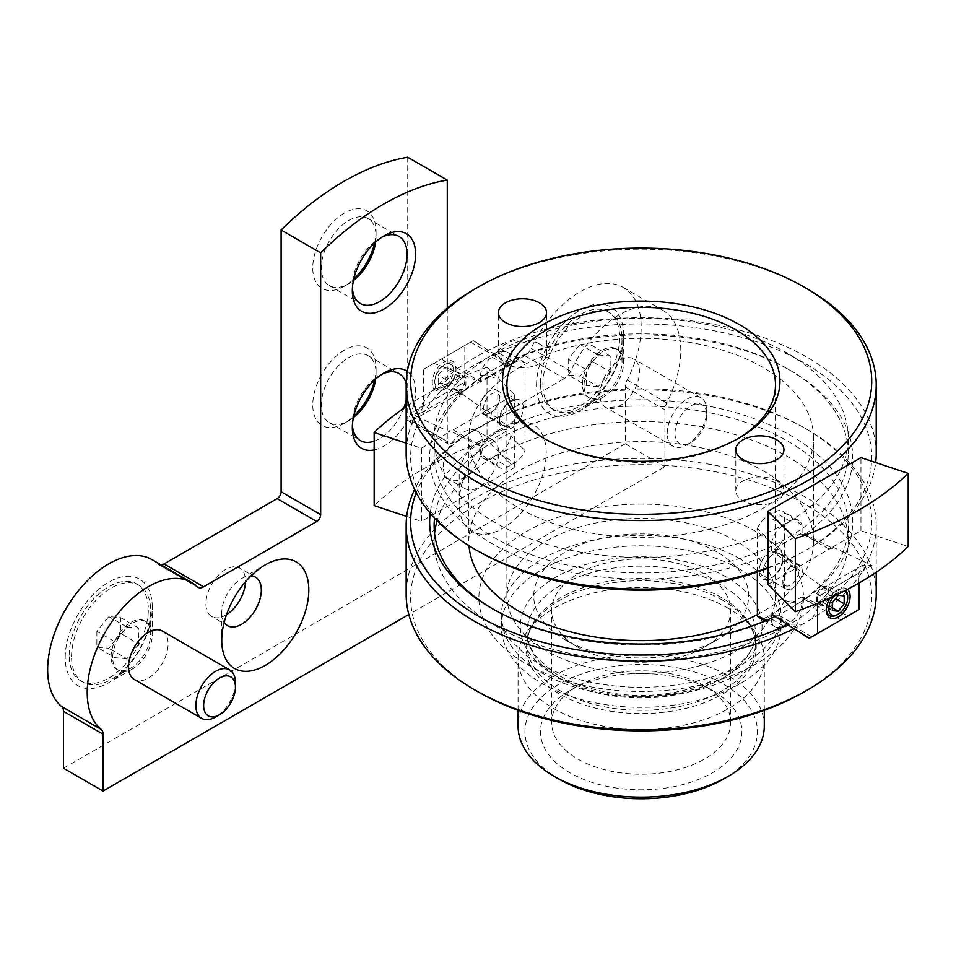 <?xml version="1.0" encoding="UTF-8"?>
<svg xmlns="http://www.w3.org/2000/svg" width="956" height="956" viewBox="0 0 956 956"><rect width="100%" height="100%" fill="white"/><g stroke="black" fill="none" stroke-linecap="round" stroke-linejoin="round"><path stroke-width="0.72" stroke-dasharray="4.78 3.58" d="M768.038 567.625A235.033 135.692 0 0 0 802.299 552.186L812.277 546.426A235.033 135.692 0 0 0 875.672 462.549M876.21 453.395A235.033 135.692 0 0 0 807.366 357.448A235.033 135.692 0 0 0 551.242 328.028A235.033 135.692 0 0 0 406.157 453.395M807.366 288.915A235.033 135.692 0 0 0 474.989 288.915M812.277 546.426L818.133 542.375A230.551 133.111 0 0 0 794.185 357.484A230.551 133.111 0 0 0 473.363 365.778A230.551 133.111 0 0 0 478.155 551.17M768.038 568.199A230.551 133.111 0 0 0 788.963 559.212L802.299 552.186M818.133 542.375L804.629 534.571A211.527 122.117 0 0 0 790.755 370.701A211.527 122.117 0 0 0 491.611 370.701A211.527 122.117 0 0 0 484.489 539.088A211.527 122.117 0 0 0 775.447 551.421L788.963 559.212M804.629 534.571L792.488 534.99A207.046 119.536 0 0 0 848.223 453.395A207.046 119.536 0 0 0 787.589 368.873L787.589 368.873A207.046 119.536 0 0 0 494.778 368.873A207.046 119.536 0 0 0 434.132 453.395A207.046 119.536 0 0 0 558.698 563.036A207.046 119.536 0 0 0 782.51 540.749L775.447 551.421M787.589 353.338A207.046 119.536 0 0 0 561.949 327.418A207.046 119.536 0 0 0 434.132 437.86A207.046 119.536 0 0 0 641.177 557.396A207.046 119.536 0 0 0 848.223 437.86A207.046 119.536 0 0 0 787.589 353.338M792.488 534.99L782.51 540.749M493.212 609.199A207.046 119.536 0 0 0 494.778 610.107A207.046 119.536 0 0 0 782.51 612.939L792.488 607.18A207.046 119.536 0 0 0 848.223 525.585A207.046 119.536 0 0 0 787.589 441.063A207.046 119.536 0 0 0 568.019 413.757A207.046 119.536 0 0 0 434.55 518.044M434.574 533.352A207.046 119.536 0 0 0 434.132 541.12A207.046 119.536 0 0 0 641.177 660.656A207.046 119.536 0 0 0 848.223 541.12A207.046 119.536 0 0 0 787.589 456.598A207.046 119.536 0 0 0 578.595 427.177A207.046 119.536 0 0 0 437.155 520.757M792.488 607.18L804.629 599.448A211.527 122.117 0 0 0 719.581 408.511A211.527 122.117 0 0 0 430.2 513.181M774.79 616.608A211.527 122.117 0 0 0 775.447 616.297L782.51 612.939M804.629 599.448L818.133 607.251A230.551 133.111 0 0 0 804.211 427.81A230.551 133.111 0 0 0 478.155 427.81A230.551 133.111 0 0 0 416.242 492.734M787.182 624.949A230.551 133.111 0 0 0 788.963 624.101L775.447 616.297M818.133 607.251L812.277 618.616A235.033 135.692 0 0 0 876.21 525.585A235.033 135.692 0 0 0 807.366 429.638L807.366 429.638A235.033 135.692 0 0 0 474.989 429.638A235.033 135.692 0 0 0 414.617 489.496M793.408 628.964A235.033 135.692 0 0 0 802.299 624.376L788.963 624.101M876.21 594.118A235.033 135.692 0 0 0 807.366 498.172A235.033 135.692 0 0 0 551.242 468.763A235.033 135.692 0 0 0 406.157 594.118M812.277 618.616L802.299 624.376M704.488 574.018A89.529 51.696 0 0 0 606.917 562.809A89.529 51.696 0 0 0 551.648 610.573A89.529 51.696 0 0 0 577.866 647.116A89.529 51.696 0 0 0 704.488 647.116A89.529 51.696 0 0 0 730.719 610.573A89.529 51.696 0 0 0 704.488 574.018M704.488 685.966A89.529 51.696 0 0 0 577.866 685.966A89.529 51.696 0 0 0 551.648 722.509A89.529 51.696 0 0 0 641.177 774.205A89.529 51.696 0 0 0 730.719 722.509A89.529 51.696 0 0 0 704.488 685.966L712.399 690.531A100.727 58.149 0 0 0 569.955 690.531A100.727 58.149 0 0 0 569.955 772.771A100.727 58.149 0 0 0 712.399 772.771A100.727 58.149 0 0 0 712.399 690.531L704.488 685.966M717.155 552.09A107.442 62.032 0 0 0 565.211 552.09A107.442 62.032 0 0 0 565.211 639.815A107.442 62.032 0 0 0 717.155 639.815A107.442 62.032 0 0 0 717.155 552.09M736.144 541.12A134.306 77.544 0 0 0 589.78 524.318A134.306 77.544 0 0 0 506.883 595.947A134.306 77.544 0 0 0 641.177 673.49A134.306 77.544 0 0 0 775.483 595.947A134.306 77.544 0 0 0 736.144 541.12M544.657 438.768A134.306 77.544 0 0 0 546.211 439.688A134.306 77.544 0 0 0 736.144 439.688A134.306 77.544 0 0 0 737.697 438.768M763.055 367.498A172.355 99.508 0 0 0 575.225 345.929A172.355 99.508 0 0 0 468.822 437.86A172.355 99.508 0 0 0 641.177 537.368A172.355 99.508 0 0 0 813.532 437.86A172.355 99.508 0 0 0 763.055 367.498M757.355 614.624A172.355 99.508 0 0 0 813.532 541.12A172.355 99.508 0 0 0 763.055 470.758A172.355 99.508 0 0 0 575.225 449.189A172.355 99.508 0 0 0 468.822 541.12A172.355 99.508 0 0 0 469.014 545.768M804.211 691.893A230.551 133.111 0 0 0 804.199 503.657A230.551 133.111 0 0 0 478.155 503.657A230.551 133.111 0 0 0 478.155 691.893M740.099 569.453A139.899 80.77 0 0 0 587.641 551.947A139.899 80.77 0 0 0 501.279 626.562A139.899 80.77 0 0 0 641.177 707.332A139.899 80.77 0 0 0 781.076 626.562A139.899 80.77 0 0 0 740.099 569.453M728.233 608.291A123.109 71.079 0 0 0 528.799 629.526A123.109 71.079 0 0 0 518.068 658.541A123.109 71.079 0 0 0 641.177 729.619A123.109 71.079 0 0 0 764.286 658.541A123.109 71.079 0 0 0 753.567 629.526A123.109 71.079 0 0 0 728.233 608.291M764.286 726.046A123.109 71.079 0 0 0 728.233 675.784A123.109 71.079 0 0 0 594.07 660.381A123.109 71.079 0 0 0 518.068 726.046M723.381 779.104A116.238 67.111 0 0 0 723.381 684.197A116.238 67.111 0 0 0 558.985 684.197A116.238 67.111 0 0 0 558.985 779.104M539.483 343.969A24.067 13.898 0 0 0 513.264 340.957A24.067 13.898 0 0 0 498.411 353.792A24.067 13.898 0 0 0 522.478 367.69A24.067 13.898 0 0 0 546.533 353.792A24.067 13.898 0 0 0 539.483 343.969M776.905 481.035A24.067 13.898 0 0 0 750.675 478.024A24.067 13.898 0 0 0 735.821 490.858A24.067 13.898 0 0 0 759.889 504.756A24.067 13.898 0 0 0 783.944 490.858A24.067 13.898 0 0 0 776.905 481.035M453.574 370.271A13.36 7.708 120 0 0 444.122 364.822A13.36 7.708 120 0 0 434.681 381.181A13.36 7.708 120 0 0 444.122 386.63A13.36 7.708 120 0 0 453.574 370.271M438.195 383.105L444.122 383.643L450.061 376.258L450.061 368.335L444.122 367.809L438.195 375.194L438.195 383.105L454.016 392.247L459.955 392.773L444.122 383.643M456 370.271A15.069 8.7 120 0 0 445.341 364.117A15.069 8.7 120 0 0 434.681 382.579A15.069 8.7 120 0 0 445.341 388.734A15.069 8.7 120 0 0 456 370.271L456 368.873A16.79 9.691 120 0 0 444.122 362.013A16.79 9.691 120 0 0 432.255 382.579A16.79 9.691 120 0 0 444.122 389.427A16.79 9.691 120 0 0 456 368.873M518.989 407.71A13.754 7.947 120 0 0 516.132 401.412A13.754 7.947 120 0 0 509.249 402.094A13.754 7.947 120 0 0 499.522 418.943A13.754 7.947 120 0 0 502.378 425.241A13.754 7.947 120 0 0 512.978 421.56A13.754 7.947 120 0 0 518.989 407.71M480.067 407.71A13.754 7.947 -60 0 1 486.066 393.86A13.754 7.947 -60 0 1 496.678 390.168A13.754 7.947 -60 0 1 499.522 396.477A13.754 7.947 -60 0 1 489.795 413.327A13.754 7.947 -60 0 1 482.911 414.008A13.754 7.947 -60 0 1 480.067 407.71M406.157 443.142L421.417 448.233L421.417 521.343L514.316 467.699L487.034 440.417A324.562 187.388 0 0 0 374.155 505.593M406.682 516.431L421.417 521.343M486.054 410.913L454.184 388.196L461.7 389.534L464.807 382.065L423.448 405.942L423.448 369.386L433.773 363.423C445.651 367.307 461.151 373.593 480.294 382.292L480.294 375.553C483.055 375.027 488.886 376.055 497.777 378.636L497.777 466.205C488.886 460.469 483.055 456.048 480.294 452.929L480.294 446.189A8.951 5.174 120 0 0 480.928 445.855L510.205 428.957A8.951 5.174 120 0 0 510.839 428.551L486.054 409.658L486.054 410.913L514.316 394.589L487.034 367.307L487.034 440.417M514.316 394.589L514.316 467.699M423.448 405.942L419.6 413.84L410.327 413.518L449.679 431.909L449.679 430.654L480.294 446.189M433.773 363.423L473.256 340.623L510.839 364.654L510.839 357.914C513.085 357.687 517.805 359.36 525.011 362.921L525.011 450.479C517.805 443.775 513.085 438.708 510.839 435.291L510.839 428.551M478.131 343.443L473.172 340.683L464.807 345.51L464.807 382.065M510.839 364.654A8.951 5.174 120 0 0 510.205 364.989L480.928 381.886A8.951 5.174 120 0 0 480.294 382.292M464.807 345.51L423.448 369.386M487.034 367.307A324.562 187.388 0 0 0 406.157 406.694M486.054 409.658A8.951 5.174 -60 0 1 482.505 412.956L453.228 429.865A8.951 5.174 -60 0 1 449.679 430.654M480.294 452.929A16.897 9.751 120 0 0 483.64 458.533A16.897 9.751 120 0 0 492.089 457.697L499.044 453.67A16.897 9.751 120 0 0 510.839 435.291M525.011 362.921A16.897 9.751 120 0 0 523.326 361.452A16.897 9.751 120 0 0 514.878 362.288L507.911 366.315A16.897 9.751 120 0 0 497.777 378.636M510.839 357.914A16.897 9.751 120 0 0 507.493 352.31A16.897 9.751 120 0 0 499.044 353.158L492.089 357.174A16.897 9.751 120 0 0 480.294 375.553M497.777 466.205A16.897 9.751 120 0 0 499.462 467.663A16.897 9.751 120 0 0 507.911 466.827L514.878 462.812A16.897 9.751 120 0 0 525.011 450.479M523.267 407.71A16.79 9.691 120 0 0 511.388 400.851A16.79 9.691 120 0 0 499.522 421.417A16.79 9.691 120 0 0 511.388 428.264A16.79 9.691 120 0 0 523.267 407.71M421.417 448.233L449.679 431.909M499.522 398.568A11.197 6.465 120 0 0 491.611 394.003A11.197 6.465 120 0 0 483.7 407.71A11.197 6.465 120 0 0 491.611 412.275A11.197 6.465 120 0 0 499.522 398.568L499.522 396.477M459.955 392.773L465.895 385.388L465.895 377.477L459.955 376.951L454.016 384.336L438.195 375.194M454.016 384.336L454.016 392.247M465.895 385.388L450.061 376.258M465.895 377.477L450.061 368.335M459.955 376.951L444.122 367.809M833.823 596.15A13.36 7.708 -60 0 1 843.873 591.25M847.673 596.401A15.069 8.7 -60 0 1 837.026 614.863M826.378 609.378A15.069 8.7 -60 0 1 826.366 608.709A15.069 8.7 -60 0 1 837.014 590.246A15.069 8.7 -60 0 1 845.642 590.342M830.178 597.835A16.79 9.691 -60 0 1 838.233 589.553A16.79 9.691 -60 0 1 847.53 589.362M782.833 560.037A13.754 7.947 -60 0 1 773.105 576.898A13.754 7.947 -60 0 1 766.222 577.579A13.754 7.947 -60 0 1 766.222 561.686A13.754 7.947 -60 0 1 779.988 553.739A13.754 7.947 -60 0 1 782.833 560.037L782.833 557.575A16.79 9.691 -60 0 1 770.966 578.129A16.79 9.691 -60 0 1 759.1 571.282A16.79 9.691 -60 0 1 770.966 550.716A16.79 9.691 -60 0 1 782.833 557.575M782.833 582.515A13.754 7.947 120 0 0 785.689 588.812A13.754 7.947 120 0 0 796.288 585.12A13.754 7.947 120 0 0 802.299 571.282A13.754 7.947 120 0 0 799.443 564.972A13.754 7.947 120 0 0 792.572 565.653A13.754 7.947 120 0 0 782.833 582.515L782.833 580.412A11.197 6.465 -60 0 1 790.755 566.705A11.197 6.465 -60 0 1 798.666 571.282A11.197 6.465 -60 0 1 790.755 584.988A11.197 6.465 -60 0 1 782.833 580.412M757.355 572.023L757.355 528.501C764.561 535.205 769.281 540.271 771.516 543.689L771.516 550.429A8.951 5.174 -60 0 1 772.149 550.035L801.439 533.125A8.951 5.174 -60 0 1 802.072 532.791L832.676 548.326L832.676 547.071L860.95 530.747L908.2 546.497M860.95 530.747L860.95 457.649M771.516 618.114L771.516 621.065L766.832 620.169M832.676 547.071L872.027 565.474L862.754 565.151L858.918 573.038L817.547 596.926L817.547 603.308M817.547 596.926L820.666 589.446L828.171 590.784L796.3 568.067L796.3 569.322L771.516 550.429M802.072 596.687A8.951 5.174 -60 0 1 801.439 597.094L772.149 613.991L811.716 636.839L848.581 615.556C836.715 611.673 821.204 605.387 802.072 596.687L802.072 603.427C799.3 603.965 793.468 602.937 784.577 600.344L784.577 512.786C793.468 518.51 799.3 522.932 802.072 526.051L802.072 532.791M858.918 583.088L858.918 573.038M848.581 615.556L858.918 609.593M772.149 613.991A8.951 5.174 -60 0 1 771.516 614.326M832.676 548.326A8.951 5.174 120 0 0 829.127 549.114L799.849 566.024A8.951 5.174 120 0 0 796.3 569.322M771.516 543.689A16.897 9.751 -60 0 1 783.311 525.31L790.277 521.295A16.897 9.751 -60 0 1 798.726 520.458A16.897 9.751 -60 0 1 802.072 526.051M784.577 600.344A16.897 9.751 -60 0 1 774.444 612.677L767.489 616.692A16.897 9.751 -60 0 1 759.028 617.528M802.072 603.427A16.897 9.751 -60 0 1 790.277 621.806L783.311 625.833A16.897 9.751 -60 0 1 774.862 626.67A16.897 9.751 -60 0 1 771.516 621.065M757.355 528.501A16.897 9.751 -60 0 1 767.489 516.168L774.444 512.153A16.897 9.751 -60 0 1 782.892 511.317A16.897 9.751 -60 0 1 784.577 512.786M768.038 584.391L796.3 568.067M816.472 601.503L816.472 593.592L822.399 586.207L828.338 586.733L828.338 594.656L822.399 602.029L816.472 601.503L832.294 610.645M816.472 593.592L832.294 602.734M822.399 586.207L838.233 595.349M828.338 586.733L844.172 595.875M828.338 594.656L835.472 598.767M822.399 602.029L832.294 607.741M63.478 768.206L625.355 443.811L625.355 386.941A11.197 6.465 -60 0 1 627.172 380.07A86.398 49.879 -60 0 0 623.288 287.469A86.398 49.879 -60 0 0 531.142 348.319A11.197 6.465 -60 0 1 524.808 355.644L564.375 378.492A11.197 6.465 -60 0 0 570.72 371.167A86.398 49.879 -60 0 1 662.855 310.318A86.398 49.879 -60 0 1 666.738 402.918A11.197 6.465 -60 0 0 664.922 409.789L664.922 466.648L408.821 614.505M524.808 355.644L411.678 420.963L451.244 443.799L564.375 378.492M411.678 420.963A5.593 3.227 -60 0 1 408.881 421.238A5.593 3.227 -60 0 1 407.722 418.68L447.289 441.517A5.593 3.227 -60 0 0 448.448 444.086A5.593 3.227 -60 0 0 451.244 443.799M447.289 308.167L447.289 441.517M407.722 157.238L407.722 418.68M161.241 564.972A11.197 6.465 -60 0 1 158.421 564.494A11.197 6.465 -60 0 1 157.68 563.932L197.247 586.781M151.944 559.595A86.398 49.879 -60 0 1 157.68 563.932M625.355 443.811L664.922 466.648M374.668 242.908A44.765 25.848 120 0 0 376.067 231.34A44.765 25.848 120 0 0 344.411 213.069A44.765 25.848 120 0 0 312.755 267.895A44.765 25.848 120 0 0 344.411 286.167A44.765 25.848 120 0 0 353.732 279.176M374.668 379.974A44.765 25.848 120 0 0 376.067 368.419A44.765 25.848 120 0 0 344.411 350.135A44.765 25.848 120 0 0 312.755 404.962A44.765 25.848 120 0 0 344.411 423.245A44.765 25.848 120 0 0 353.732 416.242M226.512 614.66A27.975 16.156 -60 0 1 211.718 616.524A27.975 16.156 -60 0 1 205.922 603.714A27.975 16.156 -60 0 1 218.135 575.56A27.975 16.156 -60 0 1 239.693 568.067A27.975 16.156 -60 0 1 245.477 581.822M443.333 466.648A27.975 16.156 -60 0 1 455.546 438.493A27.975 16.156 -60 0 1 477.104 431.001A27.975 16.156 -60 0 1 477.104 463.302A27.975 16.156 -60 0 1 449.129 479.458A27.975 16.156 -60 0 1 443.333 466.648M536.555 385.411A61.554 35.539 -60 0 1 580.089 310.019A61.554 35.539 -60 0 1 623.611 335.15A61.554 35.539 -60 0 1 580.089 410.542A61.554 35.539 -60 0 1 536.555 385.411M65.211 657.537A61.554 35.539 -60 0 1 108.745 582.156A61.554 35.539 -60 0 1 152.267 607.287A61.554 35.539 -60 0 1 108.745 682.668A61.554 35.539 -60 0 1 65.211 657.537M374.155 449.953A44.765 25.848 120 0 0 415.633 391.255A44.765 25.848 120 0 0 407.316 371.37M459.167 503.203A61.554 35.539 -60 0 1 502.689 427.81A61.554 35.539 -60 0 1 546.211 452.941A61.554 35.539 -60 0 1 502.689 528.333A61.554 35.539 -60 0 1 459.167 503.203L459.167 475.789A27.975 16.156 -60 0 1 478.944 441.517A27.975 16.156 -60 0 1 492.938 440.13A27.975 16.156 -60 0 1 492.938 472.443A27.975 16.156 -60 0 1 464.963 488.6A27.975 16.156 -60 0 1 459.167 475.789M599.866 394.553A27.975 16.156 -60 0 1 612.079 366.399A27.975 16.156 -60 0 1 633.649 358.894A27.975 16.156 -60 0 1 633.649 391.207A27.975 16.156 -60 0 1 605.662 407.364A27.975 16.156 -60 0 1 599.866 394.553M162.305 631.02A27.975 16.156 -60 0 1 162.305 663.333A27.975 16.156 -60 0 1 134.318 679.489M112.7 657.537A27.975 16.156 -60 0 1 124.913 629.383A27.975 16.156 -60 0 1 146.471 621.89A27.975 16.156 -60 0 1 152.267 634.7A27.975 16.156 -60 0 1 132.478 668.961A27.975 16.156 -60 0 1 118.496 670.347A27.975 16.156 -60 0 1 112.7 657.537M96.867 631.354L96.867 647.176L108.745 648.24L120.611 633.47L120.611 617.648L108.745 616.584L96.867 631.354L115.067 641.858L126.945 627.088L108.745 616.584M69.167 655.254A55.962 32.313 -60 0 1 93.604 598.946A55.962 32.313 -60 0 1 136.72 583.949A55.962 32.313 -60 0 1 136.72 648.562A55.962 32.313 -60 0 1 80.758 680.875A55.962 32.313 -60 0 1 69.167 655.254M71.545 656.629A55.962 32.313 -60 0 1 95.97 600.308A55.962 32.313 -60 0 1 139.098 585.323A55.962 32.313 -60 0 1 150.69 610.932A55.962 32.313 -60 0 1 111.111 679.477A55.962 32.313 -60 0 1 83.136 682.249A55.962 32.313 -60 0 1 71.545 656.629M111.111 656.629A27.975 16.156 -60 0 1 123.324 628.474A27.975 16.156 -60 0 1 144.894 620.97A27.975 16.156 -60 0 1 150.69 633.78A27.975 16.156 -60 0 1 130.9 668.053A27.975 16.156 -60 0 1 116.907 669.439A27.975 16.156 -60 0 1 111.111 656.629M235.439 682.715A27.975 16.156 -60 0 1 215.65 716.976M584.044 385.411A27.975 16.156 -60 0 1 596.257 357.257A27.975 16.156 -60 0 1 617.815 349.765A27.975 16.156 -60 0 1 623.611 362.563A27.975 16.156 -60 0 1 603.822 396.836A27.975 16.156 -60 0 1 589.84 398.222A27.975 16.156 -60 0 1 584.044 385.411M568.211 359.229L568.211 375.051L580.089 376.114L591.955 361.344L591.955 345.51L580.089 344.459L568.211 359.229L586.41 369.733L598.289 354.963L580.089 344.459M540.522 383.129A55.962 32.313 -60 0 1 564.948 326.809A55.962 32.313 -60 0 1 608.064 311.823A55.962 32.313 -60 0 1 608.064 376.437A55.962 32.313 -60 0 1 552.102 408.75A55.962 32.313 -60 0 1 540.522 383.129M542.889 384.503A55.962 32.313 -60 0 1 567.314 328.183A55.962 32.313 -60 0 1 610.442 313.198A55.962 32.313 -60 0 1 622.033 338.806A55.962 32.313 -60 0 1 582.455 407.34A55.962 32.313 -60 0 1 554.48 410.112A55.962 32.313 -60 0 1 542.889 384.503M582.455 384.503A27.975 16.156 -60 0 1 594.668 356.337A27.975 16.156 -60 0 1 616.238 348.844A27.975 16.156 -60 0 1 622.033 361.655A27.975 16.156 -60 0 1 602.244 395.927A27.975 16.156 -60 0 1 588.251 397.302A27.975 16.156 -60 0 1 582.455 384.503M667.216 433.427A27.975 16.156 -60 0 1 679.429 405.272A27.975 16.156 -60 0 1 700.987 397.78A27.975 16.156 -60 0 1 706.783 410.59A27.975 16.156 -60 0 1 686.994 444.851A27.975 16.156 -60 0 1 673.012 446.237A27.975 16.156 -60 0 1 667.216 433.427M674.972 433.427A22.49 12.99 -60 0 1 690.877 405.882A22.49 12.99 -60 0 1 706.783 415.071A22.49 12.99 -60 0 1 690.877 442.616A22.49 12.99 -60 0 1 674.972 433.427M598.289 354.963L610.155 356.026L610.155 371.848L591.955 361.344M610.155 356.026L591.955 345.51M610.155 371.848L598.289 386.618L580.089 376.114M598.289 386.618L586.41 385.555L568.211 375.051M586.41 385.555L586.41 369.733M126.945 627.088L138.811 628.152L138.811 643.986L120.611 633.47M138.811 628.152L120.611 617.648M138.811 643.986L126.945 658.744L108.745 648.24M126.945 658.744L115.067 657.692L96.867 647.176M115.067 657.692L115.067 641.858M224.158 622.392A27.975 16.156 -60 0 1 221.744 612.856A27.975 16.156 -60 0 1 241.533 578.595A27.975 16.156 -60 0 1 250.998 575.906M221.744 612.856L221.744 640.269M375.648 379.078A38.706 22.346 120 0 0 376.067 373.366A38.706 22.346 120 0 0 368.048 355.644A38.706 22.346 120 0 0 329.342 377.99A38.706 22.346 120 0 0 329.342 422.683A38.706 22.346 120 0 0 348.701 420.771A38.706 22.346 120 0 0 353.445 417.557M376.067 373.366L376.067 368.419M406.157 399.883A38.706 22.346 120 0 0 407.065 391.255A38.706 22.346 120 0 0 406.157 383.715M381.767 374.358A38.706 22.346 120 0 0 379.699 375.457A38.706 22.346 120 0 0 352.322 422.863A38.706 22.346 120 0 0 352.406 425.205M374.155 441.206A38.706 22.346 120 0 0 403.707 408.379M375.648 242.011A38.706 22.346 120 0 0 376.067 236.287A38.706 22.346 120 0 0 368.048 218.577A38.706 22.346 120 0 0 329.342 240.924A38.706 22.346 120 0 0 329.342 285.617A38.706 22.346 120 0 0 348.701 283.693A38.706 22.346 120 0 0 353.445 280.478M376.067 236.287L376.067 231.34M381.767 237.279A38.706 22.346 120 0 0 379.699 238.391A38.706 22.346 120 0 0 352.322 285.796A38.706 22.346 120 0 0 352.406 288.126M755.933 531.524A162.281 93.688 0 0 0 484.429 573.528A162.281 93.688 0 0 0 683.182 688.272A162.281 93.688 0 0 0 755.933 531.524M740.099 558.937A139.899 80.77 0 0 0 587.641 541.431A139.899 80.77 0 0 0 501.279 616.058A139.899 80.77 0 0 0 641.177 696.828A139.899 80.77 0 0 0 781.076 616.058A139.899 80.77 0 0 0 740.099 558.937M726.644 577.221A120.874 69.788 0 0 0 524.426 608.506A120.874 69.788 0 0 0 672.462 693.972A120.874 69.788 0 0 0 726.644 577.221M721.9 585.442A114.158 65.904 0 0 0 597.488 571.15A114.158 65.904 0 0 0 527.019 632.047A114.158 65.904 0 0 0 641.177 697.952A114.158 65.904 0 0 0 755.336 632.047A114.158 65.904 0 0 0 721.9 585.442M721.9 597.811A114.158 65.904 0 0 0 597.488 583.519A114.158 65.904 0 0 0 527.019 644.416A114.158 65.904 0 0 0 641.177 710.32A114.158 65.904 0 0 0 755.336 644.416A114.158 65.904 0 0 0 721.9 597.811M722.533 600.189A115.055 66.43 0 0 0 536.149 620.038A115.055 66.43 0 0 0 641.177 713.582A115.055 66.43 0 0 0 746.206 620.038A115.055 66.43 0 0 0 722.533 600.189M441.361 359.05L480.928 381.886M470.639 342.14L510.205 364.989M453.228 429.865L480.928 445.855M482.505 412.956L510.205 428.957M492.089 357.174L507.911 366.315M492.089 457.697L507.911 466.827M499.044 453.67L514.878 462.812M499.044 353.158L514.878 362.288M454.184 388.196L410.327 413.518M841.005 619.942L801.439 597.094M799.849 566.024L772.149 550.035M829.127 549.114L801.439 533.125M783.311 625.833L767.489 616.692M783.311 525.31L767.489 516.168M790.277 521.295L774.444 512.153M790.277 621.806L774.444 612.677M872.027 565.474L828.171 590.784M531.142 348.319L570.72 371.167M625.355 386.941L664.922 409.789M627.172 380.07L666.738 402.918M494.778 368.873L491.611 370.701M787.589 368.873L790.755 370.701M848.223 453.395L848.223 437.86M434.132 453.395L434.132 437.86M848.223 541.12L848.223 525.585M434.132 541.12L434.132 525.585M494.778 610.107L491.611 608.279M478.155 427.81L474.989 429.638M804.211 427.81L807.366 429.638M876.21 572.285L876.21 525.585M730.719 722.509L730.719 610.573M551.648 722.509L551.648 610.573M704.488 647.116L717.155 639.815M577.866 647.116L565.211 639.815M775.483 595.947L775.483 384.862M506.883 595.947L506.883 384.862M736.144 439.688L739.311 437.86M546.211 439.688L543.044 437.86M813.532 541.12L813.532 437.86M468.822 541.12L468.822 437.86M501.279 626.562L501.279 616.058C501.625 624.997 504.684 633.051 510.444 640.221L526.182 655.422C541.263 666.691 561.076 675.271 585.622 681.162C622.296 689.336 659.019 689.407 695.801 681.377C720.501 675.557 740.482 667.013 755.742 655.744C773.786 640.914 782.223 627.686 781.076 616.058L781.076 626.562M528.799 629.526L536.149 620.038C530.018 628.092 526.983 636.218 527.019 644.416L527.019 632.047C526.971 640.616 530.293 649.088 536.985 657.465L551.301 670.61C566.98 681.604 587.032 689.037 611.458 692.897C682.273 705.695 759.542 668.746 755.336 632.047L755.336 644.416C755.383 636.218 752.336 628.092 746.206 620.038L753.567 629.526M764.286 710.32L764.286 658.541M518.068 710.32L518.068 658.541M577.866 685.966L569.955 690.531M546.533 353.792L546.533 312.672M498.411 353.792L498.411 312.672M783.944 490.858L783.944 449.738M735.821 490.858L735.821 449.738M445.341 388.734L444.122 389.427M482.911 414.008L502.378 425.241M496.678 390.168L516.132 401.412M483.64 458.533L499.462 467.663M507.493 352.31L523.326 361.452M461.7 389.534L419.6 413.84M499.522 418.943L499.522 421.417M509.249 402.094L511.388 400.851M491.611 412.275L489.795 413.327M434.681 381.181L434.681 382.579M444.122 364.822L445.341 364.117M826.366 608.709L826.366 610.107M837.014 590.246L838.233 589.553M799.443 564.972L779.988 553.739M785.689 588.812L766.222 577.579M774.862 626.67L764.967 620.958M798.726 520.458L782.892 511.317M862.754 565.151L820.666 589.446M773.105 576.898L770.966 578.129M790.755 566.705L792.572 565.653M408.881 421.238L448.448 444.086M158.421 564.494L197.988 587.343M623.288 287.469L662.855 310.318M152.267 634.7L152.267 607.287M132.478 668.961L108.745 682.668M139.098 585.323L136.72 583.949M83.136 682.249L80.758 680.875M150.69 633.78L150.69 610.932M130.9 668.053L111.111 679.477M146.471 621.89L144.894 620.97M118.496 670.347L116.907 669.439M623.611 362.563L623.611 335.15M603.822 396.836L580.089 410.542M610.442 313.198L608.064 311.823M554.48 410.112L552.102 408.75M622.033 361.655L622.033 338.806M602.244 395.927L582.455 407.34M617.815 349.765L616.238 348.844M589.84 398.222L588.251 397.302M700.987 397.78L633.649 358.894M673.012 446.237L605.662 407.364M706.783 415.071L706.783 410.59M690.877 442.616L686.994 444.851M478.944 441.517L502.689 427.81M492.938 440.13L477.104 431.001M464.963 488.6L449.129 479.458M241.533 578.595L265.278 564.876M255.527 577.209L239.693 568.067M227.54 625.666L211.718 616.524M348.701 420.771L344.411 423.245M329.342 422.683L360.34 440.585M368.048 355.644L399.046 373.545M352.322 422.863L352.322 427.81M379.699 375.457L383.977 372.983M348.701 283.693L344.411 286.167M329.342 285.617L360.34 303.506M368.048 218.577L399.046 236.467M352.322 285.796L352.322 290.744M379.699 238.391L383.977 235.917"/><path stroke-width="1.43" d="M875.672 462.549A235.033 135.692 0 0 0 876.21 453.395L876.21 384.862A235.033 135.692 0 0 0 807.366 288.915L804.199 287.087A230.551 133.111 0 0 0 478.155 287.087A230.551 133.111 0 0 0 478.155 475.323A230.551 133.111 0 0 0 804.199 475.323A230.551 133.111 0 0 0 804.211 287.087A230.551 133.111 0 0 0 804.199 287.087M478.155 287.087L474.989 288.915A235.033 135.692 0 0 0 406.157 384.862A235.033 135.692 0 0 0 641.177 520.554A235.033 135.692 0 0 0 876.21 384.862M406.157 384.862L406.157 453.395A235.033 135.692 0 0 0 474.989 549.341A235.033 135.692 0 0 0 768.038 567.625M474.989 549.341L478.155 551.17A230.551 133.111 0 0 0 768.038 568.199M434.55 518.044A207.046 119.536 0 0 0 434.132 525.585A207.046 119.536 0 0 0 493.212 609.199M437.155 520.757A207.046 119.536 0 0 0 434.574 533.352M430.2 513.181A211.527 122.117 0 0 0 491.611 608.279A211.527 122.117 0 0 0 774.79 616.608M416.242 492.734A230.551 133.111 0 0 0 520.064 635.19A230.551 133.111 0 0 0 787.182 624.949M414.617 489.496A235.033 135.692 0 0 0 406.157 525.585A235.033 135.692 0 0 0 542.542 648.754A235.033 135.692 0 0 0 793.408 628.964M406.157 525.585L406.157 594.118A235.033 135.692 0 0 0 474.989 690.065A235.033 135.692 0 0 0 807.366 690.065A235.033 135.692 0 0 0 876.21 594.118L876.21 572.285M737.697 438.768A134.306 77.544 0 0 0 775.483 384.862A134.306 77.544 0 0 0 736.144 330.035A134.306 77.544 0 0 0 589.78 313.221A134.306 77.544 0 0 0 506.883 384.862A134.306 77.544 0 0 0 544.657 438.768M739.311 324.55A138.775 80.125 0 0 0 543.044 324.55A138.775 80.125 0 0 0 543.044 437.86A138.775 80.125 0 0 0 739.311 437.86A138.775 80.125 0 0 0 739.311 324.55M539.483 302.849A24.067 13.898 0 0 0 513.264 299.837A24.067 13.898 0 0 0 498.411 312.672A24.067 13.898 0 0 0 522.478 326.558A24.067 13.898 0 0 0 546.533 312.672A24.067 13.898 0 0 0 539.483 302.849M776.905 439.915A24.067 13.898 0 0 0 750.675 436.904A24.067 13.898 0 0 0 735.821 449.738A24.067 13.898 0 0 0 759.889 463.636A24.067 13.898 0 0 0 783.944 449.738A24.067 13.898 0 0 0 776.905 439.915M469.014 545.768A172.355 99.508 0 0 0 575.297 633.075A172.355 99.508 0 0 0 757.355 614.624M474.989 690.065L478.155 691.893A230.551 133.111 0 0 0 804.211 691.893L807.366 690.065M518.068 710.32L518.068 726.046A123.109 71.079 0 0 0 554.121 776.308A123.109 71.079 0 0 0 728.233 776.308A123.109 71.079 0 0 0 764.286 726.046L764.286 710.32M554.121 776.308L558.985 779.104A116.238 67.111 0 0 0 723.381 779.104L728.233 776.308M406.157 406.694A324.562 187.388 0 0 0 374.155 432.482L406.157 443.142M374.155 432.482L374.155 505.593L406.682 516.431M843.873 591.25A13.36 7.708 -60 0 1 847.673 597.811A13.36 7.708 -60 0 1 838.233 614.17A13.36 7.708 -60 0 1 829.067 611.171A13.36 7.708 -60 0 1 833.823 596.15M832.294 602.734L838.233 595.349L844.172 595.875L844.172 603.786L838.233 611.171L832.294 610.645L832.294 602.734M838.233 614.17L837.026 614.863A15.069 8.7 -60 0 1 826.378 609.378M845.642 590.342A15.069 8.7 -60 0 1 847.673 596.401L847.673 597.811M847.53 589.362A16.79 9.691 -60 0 1 850.099 596.401A16.79 9.691 -60 0 1 838.233 616.967A16.79 9.691 -60 0 1 826.366 610.107A16.79 9.691 -60 0 1 830.178 597.835M908.2 473.399L908.2 546.497A324.562 187.388 180 0 1 795.32 611.673L768.038 584.391L768.038 511.281L860.95 457.649L908.2 473.399A324.562 187.388 180 0 1 795.32 538.563L768.038 511.281M795.32 611.673L795.32 538.563M766.832 620.169L757.355 616.058L757.355 572.023M817.547 603.308L817.547 633.481L809.182 638.309L771.516 614.326L771.516 618.114M817.547 633.481L858.918 609.593L858.918 583.088M809.182 638.309L811.716 636.839M764.967 620.958L759.028 617.528A16.897 9.751 -60 0 1 757.355 616.058M835.472 598.767L844.172 603.786M832.294 607.741L838.233 611.171M161.241 564.972A11.197 6.465 -60 0 0 164.014 563.944L277.144 498.626A5.593 3.227 -60 0 0 281.1 491.778L281.1 230.014A268.6 155.075 -60 0 1 407.722 157.238L447.289 180.087L447.289 308.167M281.1 230.014L320.666 252.862A268.6 155.075 -60 0 1 447.289 180.087M281.1 491.778L320.666 514.627L320.666 252.862M320.666 514.627A5.593 3.227 -60 0 1 316.711 521.474L203.592 586.793A11.197 6.465 -60 0 1 197.988 587.343A11.197 6.465 -60 0 1 197.247 586.781A86.398 49.879 -60 0 0 191.511 582.443A86.398 49.879 -60 0 0 107.192 628.821A86.398 49.879 -60 0 0 101.228 729.404A11.197 6.465 -60 0 1 103.045 734.184L103.045 791.042L63.478 768.206L63.478 711.336L103.045 734.184M63.478 711.336A11.197 6.465 -60 0 0 61.662 706.556A86.398 49.879 -60 0 1 67.625 605.973A86.398 49.879 -60 0 1 151.944 559.595L191.511 582.443M408.821 614.505L103.045 791.042M353.732 279.176A44.765 25.848 120 0 0 374.668 242.908M353.732 416.242A44.765 25.848 120 0 0 374.668 379.974M245.477 581.822A27.975 16.156 -60 0 1 226.512 614.66M415.633 254.188A44.765 25.848 120 0 0 383.977 235.917A44.765 25.848 120 0 0 352.322 290.744A44.765 25.848 120 0 0 383.977 309.015A44.765 25.848 120 0 0 415.633 254.188M407.316 371.37A44.765 25.848 120 0 0 383.977 372.983A44.765 25.848 120 0 0 352.322 427.81A44.765 25.848 120 0 0 374.155 449.953M221.744 640.269A61.554 35.539 -60 0 1 265.278 564.876A61.554 35.539 -60 0 1 308.8 590.007A61.554 35.539 -60 0 1 265.278 665.4A61.554 35.539 -60 0 1 221.744 640.269M219.533 714.741L215.65 716.976A27.975 16.156 -60 0 1 201.668 718.362L134.318 679.489A27.975 16.156 -60 0 1 128.522 666.679A27.975 16.156 -60 0 1 140.735 638.524A27.975 16.156 -60 0 1 162.305 631.02L229.643 669.905A27.975 16.156 -60 0 1 235.439 682.715L235.439 687.197A22.49 12.99 -60 0 1 219.533 714.741A22.49 12.99 -60 0 1 203.628 705.564A22.49 12.99 -60 0 1 219.533 678.019A22.49 12.99 -60 0 1 235.439 687.197M201.668 718.362A27.975 16.156 -60 0 1 195.872 705.564A27.975 16.156 -60 0 1 208.085 677.398A27.975 16.156 -60 0 1 229.643 669.905M250.998 575.906A27.975 16.156 -60 0 1 255.527 577.209A27.975 16.156 -60 0 1 255.527 609.51A27.975 16.156 -60 0 1 227.54 625.666A27.975 16.156 -60 0 1 224.158 622.392M353.445 417.557A38.706 22.346 120 0 0 375.648 379.078M406.157 383.715A38.706 22.346 120 0 0 399.046 373.545A38.706 22.346 120 0 0 381.767 374.358M352.406 425.205A38.706 22.346 120 0 0 360.34 440.585A38.706 22.346 120 0 0 374.155 441.206M403.707 408.379A38.706 22.346 120 0 0 406.157 399.883M353.445 280.478A38.706 22.346 120 0 0 375.648 242.011M352.406 288.126A38.706 22.346 120 0 0 360.34 303.506A38.706 22.346 120 0 0 390.168 293.145A38.706 22.346 120 0 0 407.065 254.188A38.706 22.346 120 0 0 399.046 236.467A38.706 22.346 120 0 0 381.767 237.279M277.144 498.626L316.711 521.474M164.014 563.944L203.592 586.793M61.662 706.556L101.228 729.404M804.211 287.087L807.366 288.915M809.099 638.357L804.235 635.549"/></g></svg>
